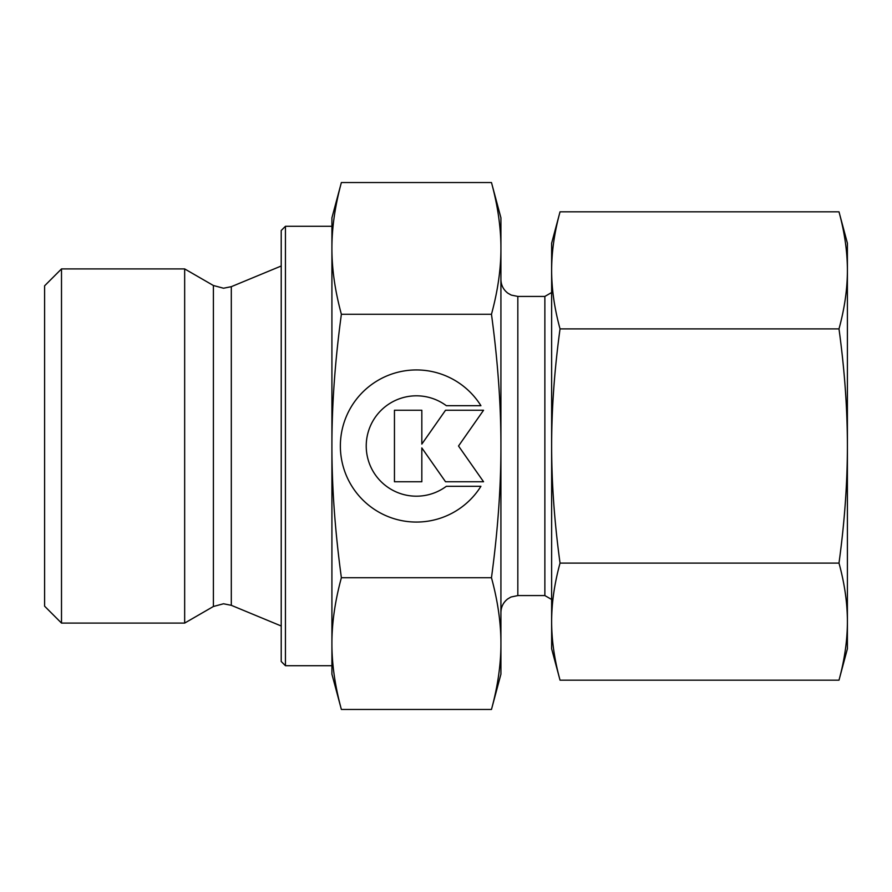 <?xml version="1.0" encoding="UTF-8"?>
<svg xmlns="http://www.w3.org/2000/svg" width="892" height="892" viewBox="0 0 892 892"><rect width="100%" height="100%" fill="white"/><g stroke="black" fill="none" stroke-linecap="round" stroke-linejoin="round"><path stroke-width="1.34" d="M61.503 268.916L44.6 285.819L44.6 606.181L61.503 623.084L184.666 623.084L213.4 606.493L213.4 285.507L184.666 268.916L61.503 268.916L61.503 623.084M281.214 266.006L231.307 286.678L223.535 288.228L213.4 285.507M231.307 286.678L231.307 605.322L281.214 625.994M285.44 226.289L281.214 230.515L281.214 661.485L285.44 665.711L331.913 665.711L331.913 643.6C331.88 623.04 335.035 601.085 341.38 577.726C335.035 531.03 331.88 487.121 331.913 446C331.88 404.879 335.035 360.97 341.38 314.274C335.035 290.915 331.88 268.96 331.913 248.4C331.88 227.85 335.035 205.896 341.38 182.537L331.913 217.838L331.913 248.4L331.913 226.289L285.44 226.289L285.44 665.711M551.635 292.52L544.867 296.423L517.828 296.423L511.239 295.085L507.894 293.2C503.389 289.755 501.07 285.195 500.925 279.519M517.828 296.423L517.828 595.577L544.867 595.577L551.635 599.48M491.47 314.274C497.814 360.97 500.969 404.879 500.925 446L500.925 217.838L491.47 182.537C497.814 205.896 500.969 227.85 500.925 248.4C500.969 268.96 497.814 290.915 491.47 314.274L341.38 314.274M491.47 709.463L500.925 674.162L500.925 643.6C500.969 664.15 497.814 686.104 491.47 709.463L341.38 709.463C335.035 686.104 331.88 664.15 331.913 643.6L331.913 248.4M331.913 643.6L331.913 674.162L341.38 709.463M480.922 486.307A76.054 76.054 0 0 1 351.927 486.307A76.054 76.054 0 0 1 376.112 381.508A76.054 76.054 0 0 1 480.922 405.693L446.334 405.693A50.197 50.197 0 0 0 376.112 475.915A50.197 50.197 0 0 0 446.334 486.307L480.922 486.307M421.827 481.747L394.454 481.747L394.454 410.253L421.827 410.253L421.827 444.093L445.532 410.253L483.553 410.253L458.521 446L483.553 481.747L445.532 481.747L421.827 447.907L421.827 481.747M491.47 577.726C497.814 601.085 500.969 623.04 500.925 643.6L500.925 446C500.969 487.121 497.814 531.03 491.47 577.726L341.38 577.726M491.47 182.537L341.38 182.537M544.867 595.577L544.867 296.423M184.666 623.084L184.666 268.916M838.993 328.903C844.579 369.712 847.378 408.748 847.4 446L847.4 243.193L838.993 211.817C844.579 232.221 847.378 251.734 847.4 270.354C847.378 288.986 844.579 308.498 838.993 328.903L560.042 328.903C554.456 308.498 551.646 288.986 551.635 270.354C551.646 251.734 554.456 232.221 560.042 211.817L551.635 243.193L551.635 446C551.646 408.748 554.456 369.712 560.042 328.903M838.993 680.183L847.4 648.807L847.4 621.646C847.378 640.266 844.579 659.779 838.993 680.183L560.042 680.183C554.456 659.779 551.646 640.266 551.635 621.646C551.646 603.014 554.456 583.502 560.042 563.097C554.456 522.288 551.646 483.252 551.635 446L551.635 648.807L560.042 680.183M838.993 563.097C844.579 583.502 847.378 603.014 847.4 621.646L847.4 446C847.378 483.252 844.579 522.288 838.993 563.097L560.042 563.097M838.993 211.817L560.042 211.817M213.4 606.493L223.535 603.773L231.307 605.322M517.828 595.577L510.993 597.016L507.682 598.956C503.311 602.401 501.059 606.906 500.925 612.481"/></g></svg>
